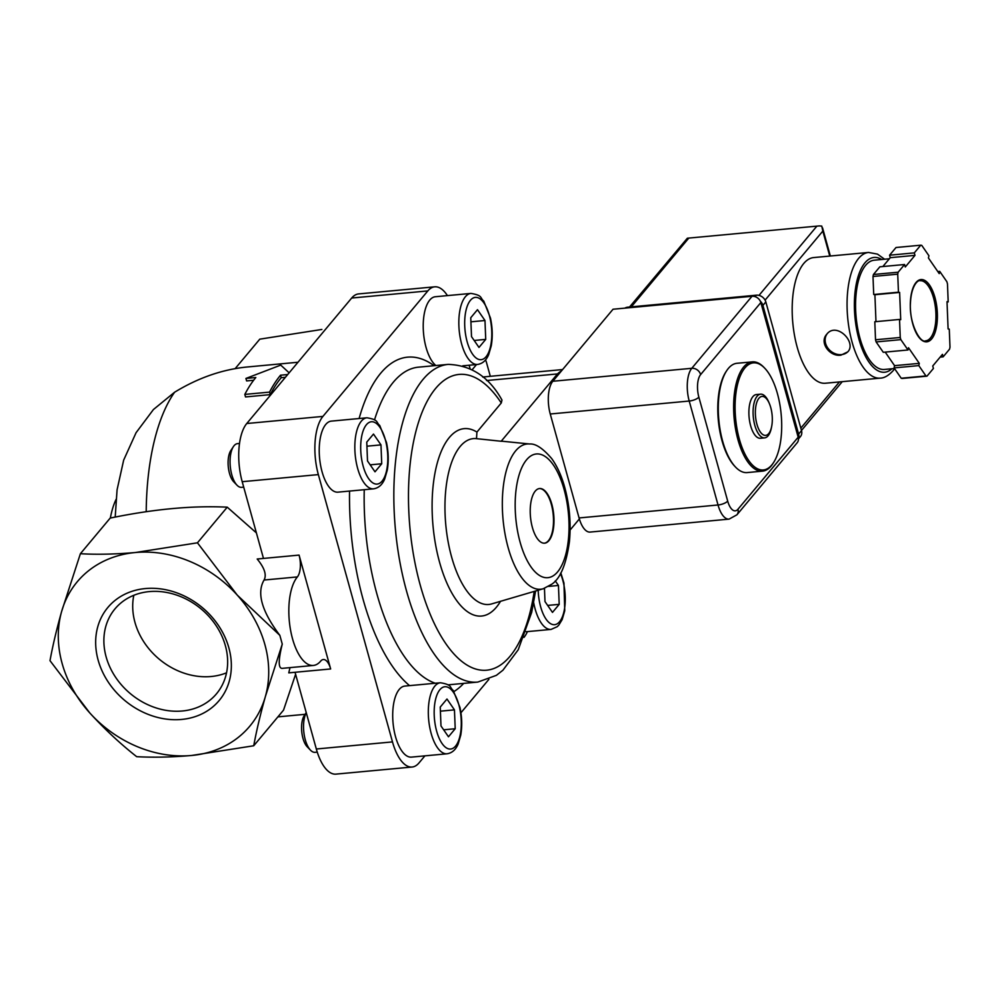 <?xml version="1.0" encoding="UTF-8"?>
<svg xmlns="http://www.w3.org/2000/svg" width="1000" height="1000" viewBox="0 0 1000 1000"><rect width="100%" height="100%" fill="white"/><g stroke="black" fill="none" stroke-linecap="round" stroke-linejoin="round"><path stroke-width="1.5" d="M758.938 398.25A19.575 8.325 -95.3 0 1 769.525 403.95A19.575 8.325 -95.3 0 1 771.637 426.6A19.575 8.325 -95.3 0 1 758.5 428.688A19.575 8.325 -95.3 0 1 758.938 398.25M771.637 426.6L771.35 428.013A21.95 9.338 -95.3 0 1 764.638 437.875A21.95 9.338 -95.3 0 1 753.888 421.2A21.95 9.338 -95.3 0 1 757.113 396.225A21.95 9.338 -95.3 0 1 760.562 394.162A21.95 9.338 -95.3 0 1 768.975 402.612L769.525 403.95M764.638 437.875L760.438 438.263A21.95 9.338 -95.3 0 1 749.688 421.6A21.95 9.338 -95.3 0 1 752.9 396.613A21.95 9.338 -95.3 0 1 756.363 394.55L760.562 394.162M744.938 367.9A53.775 22.875 -95.3 0 1 764.688 368.15A53.775 22.875 -95.3 0 1 781.162 414.288A53.775 22.875 -95.3 0 1 773.5 462.675A53.775 22.875 -95.3 0 1 739.975 441.337A53.775 22.875 -95.3 0 1 744.938 367.9M773.5 462.675L772.825 463.713A54.875 23.338 -95.3 0 1 762.5 471.138A54.875 23.338 -95.3 0 1 735.638 429.462A54.875 23.338 -95.3 0 1 743.675 367A54.875 23.338 -95.3 0 1 752.312 361.863A54.875 23.338 -95.3 0 1 763.825 367.25L764.688 368.15M762.5 471.138L747.175 472.575A54.875 23.338 -95.3 0 1 735.65 467.188A54.875 23.338 -95.3 0 1 718.838 420.1A54.875 23.338 -95.3 0 1 726.663 370.725A54.875 23.338 -95.3 0 1 728.35 368.438A54.875 23.338 -95.3 0 1 736.975 363.288L752.312 361.863M735.65 467.188L734.8 466.287A53.775 22.875 -95.3 0 1 718.312 420.15A53.775 22.875 -95.3 0 1 725.975 371.75L726.663 370.725M89.775 712.925C104.65 729.175 120.275 743.763 136.675 756.675C153.425 757.613 171.75 757.212 191.65 755.475A112.5 93.812 39.9 0 1 89.775 712.925A112.5 93.812 39.9 0 1 61.638 611.45A112.5 93.812 39.9 0 1 135.363 552.525A112.5 93.812 39.9 0 1 237.225 595.075A112.5 93.812 39.9 0 1 265.375 696.55A112.5 93.812 39.9 0 1 191.65 755.475L253.738 745.763C256.425 731.025 260.3 714.613 265.375 696.55L282.262 644.1L279.837 635.35L237.225 595.075L197.45 542.812L135.363 552.525C115.463 554.263 97.137 554.663 80.388 553.725L61.638 611.45C56.55 629.55 52.675 645.962 50 660.662L89.775 712.925M145.35 588.562A72.55 60.5 39.9 0 1 229.2 681.438A72.55 60.5 39.9 0 1 115.962 692A72.55 60.5 39.9 0 1 145.35 588.562M295.6 674.275L283.538 710.125L253.738 745.763M80.388 553.725L110.188 518.088C153.588 509.1 192.613 505.462 227.25 507.175L197.45 542.812M289.137 372.825L280.738 365.1L245.925 378.438L255.812 377.512A178.35 75.85 84.7 0 0 244.825 394.412L269.55 392.113A178.35 75.85 -95.3 0 1 280.538 375.213L287.7 374.538M116.137 499.275A68.6 29.175 84.7 0 0 110.35 518.062M321.875 329.45L259.788 339.162L235.162 368.612M330.65 668.962L299.075 555.1A16.462 7 84.7 0 1 297.375 576.925A46.65 19.837 84.7 0 0 290.538 630.013A46.65 19.837 84.7 0 0 313.375 665.45A46.65 19.837 84.7 0 0 320.712 661.075A16.462 7 84.7 0 1 323.3 659.538A16.462 7 84.7 0 1 330.65 668.962L288.775 672.862L290 667.625M313.375 665.45L281.962 668.375C278.238 668.062 278.337 659.963 282.262 644.1M279.837 635.35C261.775 611.362 256.512 592.925 264.062 580.037C266.825 574.963 264.538 567.95 257.2 559.012L263.475 558.425L242.2 481.7A43.9 18.675 84.7 0 1 246.762 423.512L351.675 298.038A43.9 18.675 84.7 0 1 358.575 293.925L434.738 286.825A43.9 18.675 84.7 0 0 427.825 290.925L322.912 416.413A43.9 18.675 84.7 0 0 318.35 474.6L392.488 741.9A43.9 18.675 84.7 0 0 412.1 767.025A43.9 18.675 84.7 0 0 419.012 762.913L424.9 755.863M227.25 507.175L256.388 532.888M115.2 517.1L117.075 489.825L123.663 460.125L136.062 432.713L153.425 409.538L174.587 392.238C198.188 377.825 222.4 369.412 247.237 366.987L297.975 362.25M285.4 377.3L281.225 377.688L280.538 375.213M253.625 380.262L246.612 380.913L245.925 378.438M269.55 392.113L270.25 394.637L245.525 396.938L244.825 394.412M270.25 394.637A175.613 74.688 -95.3 0 1 281.225 377.688M295.05 672.275L316.325 749A43.9 18.675 84.7 0 0 335.95 774.125L412.1 767.025M551.825 504.237A27.438 11.675 84.7 0 0 539.562 488.537A27.438 11.675 84.7 0 0 530.487 516.938A27.438 11.675 84.7 0 0 544.65 543.175A27.438 11.675 84.7 0 0 551.825 504.237M523.95 637.413A43.9 18.675 84.7 0 0 527.425 631.613M460.925 712.775L488.9 679.325M447.425 295.613A43.9 18.675 84.7 0 0 434.738 286.825M470.075 368.65L469.137 365.238M476.512 364.55L472.175 369.725M490.312 376.3L486.488 362.5A8.238 3.5 84.7 0 0 485.487 359.95M534.212 591.413A148.55 63.175 -95.3 0 1 450.275 649.663A148.55 63.175 -95.3 0 1 413.75 440.7A148.55 63.175 -95.3 0 1 501.275 402.975L476.925 432.088L476.512 438.462M501.275 402.975L501.975 400.037M373.6 488.825L337.987 492.15A35.675 15.175 -95.3 0 1 320.538 465.05A35.675 15.175 -95.3 0 1 325.75 424.45A35.675 15.175 -95.3 0 1 331.362 421.112L366.975 417.788C379.1 419.837 375.737 422.175 379.75 425.487L386.475 442.475C388.512 452.1 388.775 461.337 387.262 470.188L384.688 479C382.275 484.762 378.575 488.038 373.6 488.825A35.675 15.175 -95.3 0 1 356.138 461.737A35.675 15.175 -95.3 0 1 361.362 421.138A35.675 15.175 -95.3 0 1 366.975 417.788M435.887 365.538A35.675 15.175 -95.3 0 1 423.575 333.688A35.675 15.175 -95.3 0 1 429.75 300.075A35.675 15.175 -95.3 0 1 435.363 296.737L470.975 293.412C483.1 295.462 479.738 297.8 483.75 301.1L490.475 318.087C492.512 327.713 492.775 336.95 491.262 345.8L488.688 354.613C486.275 360.387 482.575 363.663 477.6 364.45A35.675 15.175 -95.3 0 1 460.138 337.35A35.675 15.175 -95.3 0 1 465.363 296.75A35.675 15.175 -95.3 0 1 470.975 293.412M447.075 753.787L411.475 757.113A35.675 15.175 -95.3 0 1 394.012 730.025A35.675 15.175 -95.3 0 1 399.237 689.425A35.675 15.175 -95.3 0 1 404.85 686.075L440.45 682.763C452.587 684.812 449.212 687.15 453.225 690.45L459.963 707.438C462 717.062 462.262 726.3 460.75 735.15L458.175 743.962C455.763 749.725 452.062 753.012 447.075 753.787A35.675 15.175 -95.3 0 1 429.625 726.7A35.675 15.175 -95.3 0 1 434.837 686.1A35.675 15.175 -95.3 0 1 440.45 682.763M562.6 369.562L482.863 377A71.225 30.288 84.7 0 0 482.675 377.013M570.1 530.025L579.362 518.95M529.738 444L503 441.312A78.112 33.225 84.7 0 0 501.188 441.25L476.262 438.638A83.287 35.425 -95.3 0 0 460.213 446.425A83.287 35.425 -95.3 0 0 448.65 544.538A83.287 35.425 -95.3 0 0 491.675 603.913L543.237 588.75A72.938 31.025 -95.3 0 1 505.562 536.75A72.938 31.025 -95.3 0 1 515.688 450.825A72.938 31.025 -95.3 0 1 529.738 444C535.612 443.488 542.938 448.363 551.725 458.612C556.775 465.662 560.85 474.35 563.962 484.663C569.4 503.3 571.225 522.3 569.425 541.7C566.2 564.438 560.312 578.6 551.788 584.2L543.237 588.75M561.487 370.887A71.225 30.288 84.7 0 0 557.487 373.925L501.188 441.25M557.487 373.925L486.525 380.538M544.4 543.188A27.438 11.675 84.7 0 0 551.325 504.275A27.438 11.675 84.7 0 0 539.312 488.562M149.213 591.613A66.175 55.188 39.9 0 1 216.262 625.85A66.175 55.188 39.9 0 1 216.525 693.75A66.175 55.188 39.9 0 1 130.363 693.637A66.175 55.188 39.9 0 1 115 608.85A66.175 55.188 39.9 0 1 149.213 591.613M226.537 672.825A66.175 55.188 39.9 0 1 159.2 659.15A66.175 55.188 39.9 0 1 133.812 595.288M440.988 725.95L448.475 736.775L455.213 728.737L454.45 709.862L446.975 699.025L440.238 707.075L440.988 725.95M317.25 752.125L315.087 752.325A21.95 9.338 -95.3 0 1 310.475 750.163A21.95 9.338 -95.3 0 1 306.25 712.663M310.475 750.163L307.175 746.737A17.738 7.55 -95.3 0 1 301.737 731.525A17.738 7.55 -95.3 0 1 304.275 715.55L306.225 712.575M544.462 588.35L544.987 601.575L552.475 612.4L559.2 604.35L558.45 585.475L555.275 580.887M471.512 336.613L478.988 347.438L485.725 339.387L484.975 320.513L477.488 309.688L470.75 317.738L471.512 336.613M367.512 460.988L375 471.812L381.725 463.762L380.975 444.888L373.488 434.062L366.763 442.113L367.512 460.988M243.713 487.163L241.6 487.35A21.95 9.338 -95.3 0 1 237 485.2A21.95 9.338 -95.3 0 1 230.275 466.362A21.95 9.338 -95.3 0 1 233.4 446.613A21.95 9.338 -95.3 0 1 234.075 445.7A21.95 9.338 -95.3 0 1 237.525 443.638L239.5 443.462M237 485.2L233.7 481.775A17.738 7.55 -95.3 0 1 228.263 466.55A17.738 7.55 -95.3 0 1 230.787 450.588L233.4 446.613M443.663 729.812L455.213 728.737M440.4 711.162L454.45 709.862M370.175 464.837L381.725 463.762M366.925 446.2L380.975 444.888M474.175 340.462L485.725 339.387M470.925 321.825L484.975 320.513M547.65 605.425L559.2 604.35M548.638 586.388L558.45 585.475M798.188 437.2L760.85 302.562A7.688 6.412 -140.1 0 0 752 296.275L613.038 309.237L552.812 381.262A24.7 10.5 84.7 0 0 550.25 414L579.075 517.95A24.7 10.5 84.7 0 0 590.112 532.075L729.075 519.125L736.925 514.8L797.163 442.775A7.688 6.412 -140.1 0 0 798.188 437.2L737.962 509.237A7.688 6.412 39.9 0 1 736.925 514.8M880.275 378.125A63.113 26.837 84.7 0 1 847.688 317.775A63.113 26.837 84.7 0 1 868.55 252.45L813.662 257.575A63.113 26.837 84.7 0 0 792.8 322.9A63.113 26.837 84.7 0 0 825.375 383.237L880.275 378.125C884.212 378.1 888.462 375.662 893.037 370.788L894.625 368.7M840.95 355.15L847.825 351.838C856.938 342.25 836.363 321.463 826.775 334.237C818.938 342.562 829.8 356.975 840.95 355.15M948.188 301.913L947.475 283.875A65.85 28 84.7 0 0 946.875 281.712L939.725 271.375L939.225 273.612L928.425 257.987L928.925 255.75L921.775 245.4A65.85 28 84.7 0 0 920.738 245.2L914.3 252.887L914.987 255.362L905.275 266.988L904.587 264.513L898.162 272.2A65.85 28 84.7 0 0 897.725 274.163L898.45 292.2L899.625 292.425L900.713 319.675L899.538 319.438L900.25 337.475A65.85 28 84.7 0 0 900.85 339.637L908 349.975L908.5 347.738L919.3 363.363L918.8 365.6L925.95 375.95A65.85 28 84.7 0 0 926.988 376.15L933.425 368.462L932.738 365.988L942.45 354.363L943.138 356.838L949.562 349.15A65.85 28 84.7 0 0 950 347.188L949.275 329.15L948.1 328.925L947.013 301.675L948.188 301.913L947.025 302.025M882.85 266.537L890.263 257.675L889.575 255.2L896.012 247.512L920.738 245.2M885.2 352.113L894.575 365.662L894.075 367.912L901.225 378.25A65.85 28 84.7 0 0 902.262 378.45L926.988 376.15M901.225 378.25L925.95 375.95M899.538 319.438L874.8 321.75L875.525 339.775A65.85 28 84.7 0 0 876.125 341.938L900.85 339.637M875.525 339.775L900.25 337.475M904.587 264.513L879.862 266.812L873.438 274.5A65.85 28 84.7 0 0 873 276.475L897.725 274.163M873.438 274.5L898.162 272.2M876.125 341.938L883.275 352.287L908 349.975M873 276.475L873.713 294.5L874.9 294.738L875.975 321.637M765.1 300.125L822.825 231.088L821.775 226.088L819.287 225.912L687.362 238.212L629.525 307.025M889.338 258.775L874.262 260.188A54.875 23.338 84.7 0 0 856.112 316.988A54.875 23.338 84.7 0 0 884.45 369.462L894.5 368.525M889.575 255.2L914.3 252.887M890.263 257.675L914.987 255.362M873.713 294.5L898.45 292.2M874.9 294.738L899.625 292.425M894.575 365.662L919.3 363.363M894.075 367.912L918.8 365.6M940.15 357.125L943.138 356.838M937.8 271.55L939.725 271.375M624.9 308.125A8.238 6.863 39.9 0 1 627.775 307.188L756.35 295.188A8.238 6.863 39.9 0 1 765.825 301.925L801.513 430.625A8.238 6.863 39.9 0 1 800.413 436.6L798.45 438.95M760.362 301.25A8.238 6.863 39.9 0 1 762.913 305.413L798.6 434.113A8.238 6.863 39.9 0 1 798.425 438.525M827.1 333.875A13.725 11.438 -140.1 0 0 827.663 347.8A13.725 11.438 -140.1 0 0 841.388 354.625A13.725 11.438 -140.1 0 0 848.125 351.463M297.375 576.925L264.062 580.037M174.587 392.238A175.613 74.688 84.7 0 0 146.213 511.712M299.075 555.1L263.475 558.425M526.562 459.812A62.125 26.425 -95.3 0 1 568.925 521.087A62.125 26.425 -95.3 0 1 530.825 566.663A62.125 26.425 -95.3 0 1 526.562 459.812M392.488 741.9L316.325 749M318.35 474.6L242.2 481.7M322.912 416.413L246.762 423.512M427.825 290.925L351.675 298.038M500.525 601.312A94.1 40.012 -95.3 0 1 434.188 535.988A94.1 40.012 -95.3 0 1 476.925 432.088M535.6 591L531.7 612.288L518.225 649.762L502.938 670.2L496.375 675.35L477.8 682.075A159.525 67.838 -95.3 0 1 395.425 529.538A159.525 67.838 -95.3 0 1 448.162 364.387C471.287 365.175 489.212 377.062 501.962 400.037M477.8 682.075L448.125 684.837A159.525 67.838 -95.3 0 1 447.9 684.862M435.3 683.238A159.525 67.838 -95.3 0 1 364.25 489.7M374.5 419.95A159.525 67.838 -95.3 0 1 418.5 367.163L448.162 364.387M463.713 683.388A170.5 72.513 -95.3 0 1 453.95 691.562M409.562 685.638A170.5 72.513 -95.3 0 1 349.55 491.062M359.113 418.525A170.5 72.513 -95.3 0 1 434.087 365.7M439.9 689.688A31.275 13.3 -95.3 0 1 461.225 720.537A31.275 13.3 -95.3 0 1 442.05 743.487A31.275 13.3 -95.3 0 1 439.9 689.688M560.462 573.587A31.275 13.3 -95.3 0 1 557.863 623.362A31.275 13.3 -95.3 0 1 538.2 590.237M560.837 572.925L563.962 583.062L564.75 610.775L562.163 619.587L558.875 625.013L557.238 626.688L551.075 629.412A35.675 15.175 -95.3 0 1 533.7 602.75M470.412 300.338A31.275 13.3 -95.3 0 1 491.737 331.2A31.275 13.3 -95.3 0 1 472.562 354.137A31.275 13.3 -95.3 0 1 470.412 300.338M366.413 424.725A31.275 13.3 -95.3 0 1 387.75 455.575A31.275 13.3 -95.3 0 1 368.562 478.512A31.275 13.3 -95.3 0 1 366.413 424.725M760.85 302.562L700.625 374.588A17.012 7.237 84.7 0 0 698.85 397.137A7.688 2.7 164.5 0 1 689.212 401.037L718.037 504.988A24.7 10.5 84.7 0 0 729.075 519.125M737.962 509.237A17.012 7.237 84.7 0 1 727.688 501.087L698.85 397.137M552.812 381.262L691.775 368.3L752 296.275M700.625 374.588A7.688 6.412 -140.1 0 0 691.775 368.3A24.7 10.5 84.7 0 0 689.212 401.037L550.25 414M579.075 517.95L718.037 504.988A7.688 2.7 164.5 0 0 727.688 501.087M931.688 338.888A31.275 13.3 84.7 0 0 929.538 285.1A31.275 13.3 84.7 0 0 910.362 308.038A31.275 13.3 84.7 0 0 931.688 338.888M688.425 238.55L631.3 306.85M816.5 226.6L758.975 295.4M839.45 381.925L800.825 428.125M822.825 231.088L829.75 256.075M881.7 259.488A57.625 24.5 84.7 0 0 854.95 317.1A57.625 24.5 84.7 0 0 891.888 368.775M930.425 337.987A30.188 12.837 84.7 0 0 934.85 303.637A30.188 12.837 84.7 0 0 920.075 280.712C918.35 279.637 911.2 285.025 910.438 303.275C909.05 323.462 920.35 343.787 925.675 340.825A30.188 12.837 84.7 0 0 930.425 337.987M627.163 307.913L627.775 307.188M755.125 296.65L756.35 295.188M762.913 305.413L765.825 301.925M798.6 434.113L801.513 430.625M305.075 714.325L277.9 716.862M551.075 629.412L526.075 631.737M477.6 364.45L462.762 365.825M842.262 381.662L801.475 430.462M819.287 225.912L687.362 238.212M822.537 227.838L830.35 256.012M868.55 252.45L877.513 254.125L884.575 259.225"/></g></svg>
